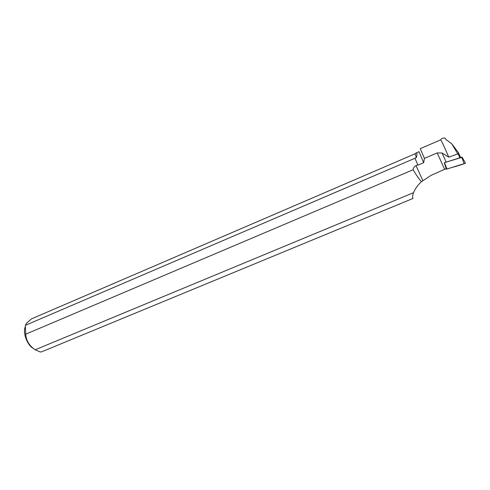 <?xml version="1.0" encoding="UTF-8"?>
<svg xmlns="http://www.w3.org/2000/svg" width="490" height="490" viewBox="0 0 490 490"><rect width="100%" height="100%" fill="white"/><g stroke="black" fill="none" stroke-linecap="round" stroke-linejoin="round"><path stroke-width="0.73" d="M444.277 162.729L461.745 157.376L460.422 157.137M462.119 157.18L465.476 163.207L446.947 169.032L445.232 169.013L446.947 169.032C452.748 167.066 460.367 165.455 465.42 163.115M424.438 158.38L437.196 152.929L442.072 152.996L448.791 157.186L457.77 153.903L451.664 143.686L446.163 139.699L445.128 138.192C443.107 137.77 441.613 138.327 440.651 139.864L420.255 148.672L424.438 158.38L423.679 162.704L417.884 165.167L414.975 158.184L417.884 165.167M457.77 153.903L458.34 154.405L458.426 152.672L451.664 143.686M458.426 152.672L460.539 157.406L459.859 157.811L458.34 154.405M448.791 157.186C444.063 146.259 441.349 140.483 440.663 139.858M417.621 164.977L416.022 165.657C414.295 166.551 413.321 167.917 413.101 169.754L25.719 334.192L25.345 325.342L26.638 323.124L31.507 318.861L413.536 154.454L418.993 151.643L423.679 162.704M416.108 152.886C417.082 152.525 417.198 154.081 416.451 157.547L414.975 158.184M25.719 334.192C26.129 340.581 29.277 345.775 35.17 349.787L40.113 351.912L41.405 351.924L413.07 198.432C412.329 197.801 412.47 195.89 413.487 192.711C415.275 188.583 417.927 184.908 421.443 181.686L431.053 175.365L446.194 168.615L444.271 162.717L459.859 157.811M25.345 325.342L414.859 158.325M35.17 349.787L413.487 192.711M32.56 348.047C26.877 344.127 22.883 332.937 25.094 327.228M421.443 181.686C419.422 179.561 416.641 175.585 413.101 169.754M414.981 153.829L416.451 157.547M444.504 162.711L446.947 169.032M464.226 163.844L461.745 157.376M446.629 169.087L444.406 162.729M437.196 152.929L444.583 169.295M416.022 165.657L422.809 180.479M442.072 152.996L446.151 162.061M462.119 157.186L465.476 163.207"/></g></svg>
